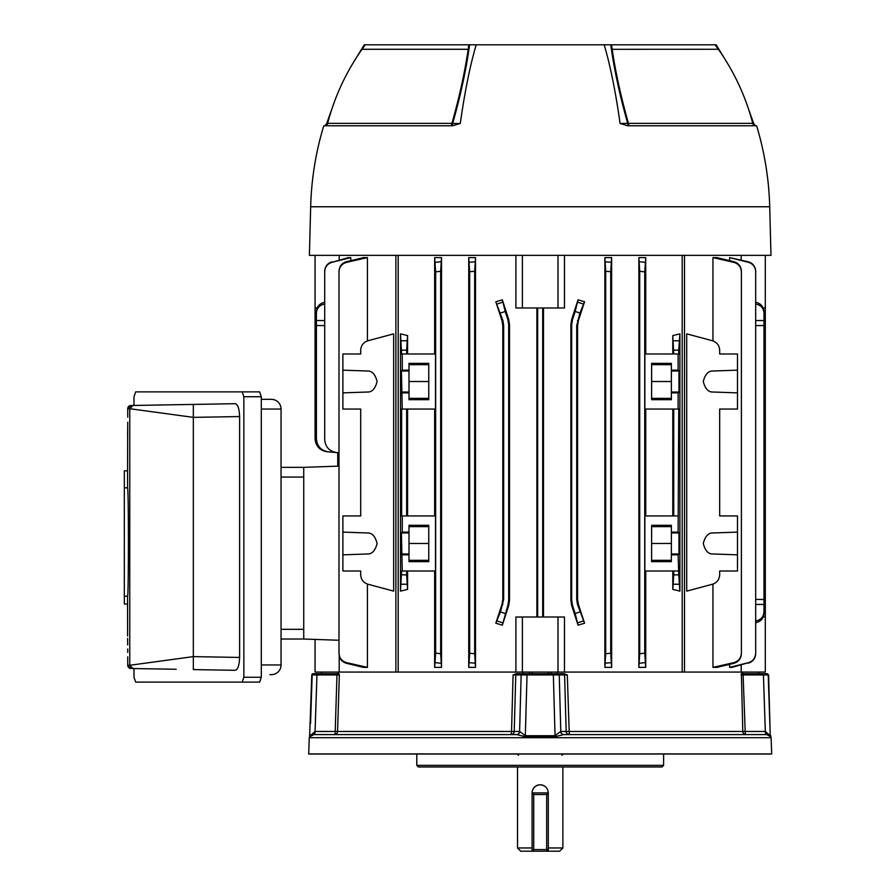 <?xml version="1.0" encoding="UTF-8"?>
<svg xmlns="http://www.w3.org/2000/svg" width="896" height="896" viewBox="0 0 896 896"><rect width="100%" height="100%" fill="white"/><g stroke="black" fill="none" stroke-linecap="round" stroke-linejoin="round"><path stroke-width="1.34" d="M548.285 847.963L562.867 847.963L562.867 766.976M544.701 786.162A8.098 8.098 0 0 0 532.09 792.893C532.56 787.976 535.259 785.277 540.187 784.795C545.115 785.266 547.814 787.965 548.285 792.893L548.285 851.2L559.63 851.2L562.867 847.963M532.09 792.893L532.09 851.2L520.755 851.2L517.518 847.963L532.09 847.963M532.09 851.2L533.714 851.2L533.714 849.576L546.672 849.576L546.672 794.517L533.714 794.517L533.714 849.576L532.09 849.576A1.624 1.624 0 0 0 533.714 851.2L548.285 851.2M532.09 794.517L533.714 794.517L533.714 792.893A1.624 1.624 0 0 0 532.09 794.517A1.624 1.624 0 0 1 533.714 792.893L546.672 792.893A1.624 1.624 0 0 1 548.285 794.517A1.624 1.624 0 0 0 546.672 792.893L546.672 794.517L548.285 794.517M546.672 851.2A1.624 1.624 0 0 0 548.285 849.576A1.624 1.624 0 0 1 546.672 851.2L546.672 849.576L548.285 849.576M661.987 766.976L418.398 766.976L416.774 765.363L663.6 765.363L661.987 766.976M416.774 754.029L416.774 765.363M663.6 754.029L663.6 765.363M311.786 674.946L309.658 735.717L311.786 674.946A1.299 1.299 0 0 1 313.074 673.691L313.074 673.691M321.541 672.067L321.541 673.691L317.285 673.691L339.002 673.691L339.349 674.946L316.949 674.946L315.067 731.461L310.139 735.717A3.237 3.237 -90 0 1 309.949 736.714L309.467 736.714A3.237 3.237 0 0 0 309.266 737.71L308.706 753.906L771.68 753.906L771.109 737.71L309.266 737.71M309.658 735.717A3.237 3.237 0 0 1 309.467 736.714M557.48 672.067L557.469 673.691L564.211 673.691L567.302 674.946L569.296 734.586L563.752 734.586L766.651 734.586L770.918 736.714A3.237 3.237 0 0 1 771.109 737.71M555.072 736.714L553.358 674.946L527.027 674.946L525.325 735.717L555.061 735.717L560.672 731.472A3.237 3.08 -90 0 0 563.752 734.586L555.072 736.714L525.314 736.714L516.622 734.586L313.734 734.586L309.949 736.714M308.706 753.906A3.237 3.237 0 0 0 308.706 754.029L771.68 754.029A3.237 3.237 0 0 0 771.68 753.906M339.349 674.946L337.568 731.461L335.205 731.461L336.974 674.946L337.31 673.691L338.307 673.691L337.736 672.067M338.307 673.691L338.363 672.067L522.379 672.067L515.906 672.067L515.906 617.008L522.379 617.008L522.379 672.067L742.011 672.067L742.067 673.691M516.163 673.691L527.094 673.691L527.027 674.946L515.771 674.946L514.214 731.461L511.538 731.461L513.083 674.946L516.163 673.691L522.906 673.691L522.894 672.067M560.672 731.472L742.806 731.461A3.237 3.203 90 0 0 746.021 734.586A3.237 0.84 90 0 1 745.181 731.461L742.806 731.461L741.384 673.691L767.301 673.691L768.6 674.946L770.235 735.717L768.6 674.946M557.469 673.691L523.488 673.691M345.834 734.586L465.618 734.586M511.078 734.586L334.365 734.586A3.237 3.203 -90 0 0 337.568 731.461L511.538 731.461L511.078 734.586A3.237 3.125 -90 0 0 514.214 731.461L519.602 731.461A3.237 3.125 -90 0 1 516.477 734.586L514.382 734.586M334.365 734.586L314.227 734.586A3.237 0.84 -90 0 0 315.067 731.461L335.205 731.461A3.237 0.84 -90 0 1 334.365 734.586M553.28 673.691L563.349 673.691A1.299 1.254 -90 0 1 564.603 674.946L553.358 674.946L553.28 673.691L550.973 673.691L550.995 672.067M769.832 723.374L768.219 674.946A1.299 1.288 -90 0 0 766.92 673.691L765.946 673.691M764.691 673.691L763.09 673.691L763.426 674.946L741.037 674.946M527.094 673.691L524.362 673.691M317.285 673.691L313.454 673.691L317.285 673.691L316.949 674.946L312.166 674.946L310.554 723.374M313.858 673.691L313.454 673.691A1.299 1.288 -90 0 0 312.166 674.946M312.054 734.955L312.805 734.698M768.219 674.946L763.426 674.946L765.318 731.461L770.235 735.717A3.237 3.237 90 0 0 770.437 736.714M522.39 673.691A1.299 1.254 -90 0 0 521.147 674.946L519.602 731.461L525.325 735.717L525.314 736.714M314.731 731.472A3.237 1.008 -90 0 1 313.734 734.586M517.026 673.691A1.299 1.254 -90 0 0 515.771 674.946L513.083 674.946M766.651 734.586A3.237 1.008 90 0 1 765.643 731.472M519.702 731.472A3.237 3.08 -90 0 1 516.622 734.586M766.147 734.586A3.237 0.84 90 0 1 765.318 731.461L745.181 731.461L743.064 673.691M567.302 674.946L564.603 674.946L566.171 731.461A3.237 3.125 90 0 0 569.296 734.586M557.984 673.691A1.299 1.254 -90 0 1 559.238 674.946L560.773 731.461A3.237 3.125 -90 0 0 563.898 734.586M532.09 672.067L532.09 673.691M548.285 672.067L548.285 673.691M337.736 466.166L337.736 452.67M558.006 617.008L564.469 617.008L564.469 672.067L558.006 672.067L558.006 617.008L522.379 617.008M398.194 255.349L398.194 672.067L395.886 672.067L395.886 255.349M339.203 655.794L339.203 672.067L315.067 672.067L315.067 639.43M765.307 255.349L765.307 672.067L741.182 672.067L741.182 665.022M684.488 255.349L684.488 672.067L682.192 672.067L682.192 255.349M645.725 667.374L638.859 667.374L639.71 653.733L644.739 653.106L645.725 667.374L645.725 571.01M645.725 353.987L645.725 257.611L638.859 257.611L638.859 667.374M673.725 353.987L672.795 335.586L672.795 353.987M672.795 335.586L679.896 333.861L678.742 350.157L673.725 350.157M679.896 591.125L672.795 589.4L673.725 574.84L678.742 574.84L679.896 591.125L679.896 333.861M672.795 571.01L672.795 589.4M605.707 653.699L610.725 653.274L611.632 667.374L604.878 667.374L605.707 653.699L605.707 271.298L604.878 257.611L604.878 667.374M611.632 667.374L611.632 257.611L604.878 257.611M577.584 599.334L578.379 604.33L577.506 604.475L576.71 599.469L577.584 599.334L577.584 325.662L576.71 325.528L579.936 313.029L575.165 311.472L578.032 299.846L584.562 301.762L578.379 320.656L577.584 325.662M577.506 604.475L584.562 623.224L578.379 604.33M584.562 623.224L578.032 625.15L575.165 613.514L579.936 611.968M571.648 605.394L570.864 600.398L571.693 600.264L572.488 605.27L571.648 605.394L578.032 625.15M571.693 600.264L571.693 324.733L570.864 324.598L570.864 600.398M570.864 324.598L571.648 319.592L578.032 299.846M515.906 255.349L515.906 307.989L564.469 307.989L564.469 255.349M543.491 617.008L543.491 307.989M339.203 259.974L339.203 255.349M350.762 260.658L350.762 257.611L348.354 257.611L332.035 262.282C327.432 263.749 324.99 266.896 324.699 271.712L324.699 271.298C324.99 266.482 327.421 263.323 332.013 261.822M367.427 340.906L367.427 257.611L363.418 257.611L346.461 261.699L346.494 262.382C341.79 263.805 339.293 266.974 338.99 271.891L338.99 271.253C339.282 266.358 341.779 263.166 346.461 261.699M360.707 571.01L342.888 571.01L360.707 571.01L360.707 574.84C361.01 579.578 363.418 582.702 367.909 584.226L393.669 591.125L393.669 333.861L367.909 340.76C363.418 342.294 361.01 345.419 360.707 350.157L360.707 353.987L342.888 353.987L342.888 409.046L360.707 409.046L342.888 409.046M367.427 667.374L363.418 667.374L346.461 663.298C341.779 661.83 339.293 658.638 338.99 653.733L338.99 653.106C339.282 658.011 341.79 661.181 346.494 662.614L367.427 667.374L367.427 584.08M678.742 574.84L678.126 554.837L671.373 554.837L671.373 561.658L651.616 561.658L651.616 525.302L671.373 525.302L671.373 532.112L678.126 532.112L678.742 409.046L644.874 409.046L644.874 353.987L678.742 353.987L678.742 350.157M678.126 409.046L678.126 392.874L671.373 392.874L671.373 399.694L651.616 399.694L651.616 363.339L671.373 363.339L671.373 370.16L678.126 370.16L678.126 353.987M678.126 571.01L644.874 571.01L644.874 515.939L678.126 515.939M741.182 255.349L741.182 259.974M712.958 584.08L712.958 667.374L716.968 667.374L733.914 663.298L733.891 662.614C738.595 661.181 741.093 658.011 741.395 653.106L741.395 271.891C741.093 266.974 738.595 263.805 733.891 262.382L712.958 257.611L712.958 340.906M719.678 353.987L737.486 353.987L719.678 353.987L719.678 350.157C719.365 345.419 716.968 342.294 712.477 340.76L686.706 333.861L686.706 591.125L712.477 584.226C716.968 582.702 719.365 579.578 719.678 574.84L719.678 571.01L737.486 571.01L719.678 571.01M712.958 257.611L716.968 257.611L733.914 261.699C738.595 263.166 741.093 266.347 741.395 271.253L741.395 271.891M729.613 664.339L729.613 667.374L732.032 667.374L748.35 662.704C752.942 661.248 755.384 658.101 755.686 653.274L755.686 271.712C755.395 266.896 752.954 263.749 748.35 262.282L729.613 257.611L729.613 260.658M729.613 257.611L748.362 261.822C752.954 263.323 755.384 266.47 755.686 271.298L755.686 271.712M672.795 409.046L672.795 515.939M645.725 515.939L645.725 409.046M678.126 370.16L678.966 371L678.966 392.034L678.126 392.874M678.126 532.112L678.966 532.952L678.966 553.997L678.126 554.837M673.725 574.84L673.725 571.01M673.725 515.939L673.725 409.046M645.725 257.611L644.739 271.891L639.71 271.253L638.859 257.611M644.739 653.106L644.739 271.891M402.259 515.939L401.632 515.939L401.632 409.046L435.512 409.046L435.512 353.987L401.632 353.987L400.478 333.861L400.478 591.125L401.632 571.01L435.512 571.01L435.512 515.939L402.259 515.939L402.259 532.112L401.419 532.952L402.259 571.01M402.259 353.987L402.259 370.16L401.419 371L402.259 409.046M401.419 371L409.002 371L409.002 370.16L402.259 370.16M409.002 370.16L409.002 363.339L428.758 363.339L428.758 399.694L409.002 399.694L409.002 392.874L402.259 392.874M409.002 371L409.002 392.874M401.419 532.952L409.002 532.952L409.002 532.112L402.259 532.112M409.002 532.112L409.002 525.302L428.758 525.302L428.758 561.658L409.002 561.658L409.002 554.837L402.259 554.837M409.002 532.952L409.002 554.837M407.579 515.939L407.579 409.046M434.65 409.046L434.65 515.939M406.65 515.939L406.65 409.046M406.65 353.987L406.65 350.157L401.632 350.157M407.579 353.987L407.579 335.586L406.65 350.157M737.486 515.939L719.678 515.939L737.486 515.939L737.486 532.112L713.44 532.952C708.534 532.582 705.152 536.088 703.282 543.48C705.152 550.861 708.534 554.366 713.44 553.997L737.486 554.837L737.486 571.01M719.678 515.939L719.678 409.046L737.486 409.046L719.678 409.046M737.486 353.987L737.486 370.16L713.44 371C708.534 370.619 705.152 374.125 703.282 381.517C705.152 388.909 708.534 392.414 713.44 392.034L737.486 392.874L737.486 409.046M737.486 392.874L737.486 370.16M737.486 554.837L737.486 532.112M342.888 532.112L366.934 532.952C371.84 532.582 375.234 536.088 377.093 543.48C375.234 550.861 371.84 554.366 366.934 553.997L342.888 554.837L342.888 515.939L360.707 515.939L360.707 409.046M536.883 307.989L536.883 617.008M508.726 605.394L507.898 605.27L508.693 600.264L509.51 600.398L508.726 605.394L502.354 625.15L495.813 623.224L502.006 604.33L502.802 599.334L503.664 599.469L503.664 325.528L502.802 325.662L502.802 599.334M502.802 325.662L502.006 320.656L502.88 320.522L495.813 301.762L502.006 320.656M495.813 301.762L502.354 299.846L505.221 311.472L500.438 313.029M508.693 600.264L508.693 324.733L507.898 319.726L508.726 319.592L502.354 299.846M508.726 319.592L509.51 324.598L508.693 324.733M509.51 600.398L509.51 324.598M434.65 571.01L434.65 667.374L441.515 667.374L441.515 257.611L440.664 271.253L435.646 271.891L434.65 257.611L434.65 353.987M401.632 574.84L406.65 574.84L407.579 589.4L407.579 571.01M407.579 589.4L400.478 591.125M400.478 333.861L407.579 335.586M434.65 257.611L441.515 257.611M468.742 667.374L475.507 667.374L475.507 257.611L474.678 271.298L469.661 271.712L468.742 257.611L468.742 667.374L469.661 653.274L469.661 271.712M468.742 257.611L475.507 257.611M324.699 271.712L324.699 439.656C325.36 446.958 329.302 451.259 336.526 452.558L328.238 451.842C321.014 450.542 317.072 446.23 316.411 438.928L316.411 311.472C316.837 306.477 319.626 303.397 324.766 302.232M317.128 307.989L315.067 307.989L315.078 438.816C315.739 446.118 319.682 450.419 326.906 451.718L337.77 452.67M350.762 257.611L332.035 262.282M755.686 599.424L763.974 599.469L763.974 325.528L755.686 325.573M755.608 302.232C760.749 303.397 763.538 306.477 763.974 311.472L763.974 313.029C763.538 308.034 760.749 305.01 755.608 303.968M755.686 320.566L763.974 320.522L763.974 313.029M763.974 320.522L763.974 325.528M763.974 599.469L763.974 613.514C763.538 618.52 760.749 621.6 755.608 622.754M558.006 307.989L558.006 255.349M522.379 307.989L522.379 255.349M537.678 617.008L537.678 307.989M542.696 617.008L542.696 307.989M576.71 599.469L576.71 325.528M572.488 605.27L575.165 613.514M571.648 319.592L572.488 319.726L575.165 311.472M572.488 319.726L571.693 324.733M507.898 605.27L502.354 625.15M507.898 319.726L505.221 311.472M502.88 320.522L503.664 325.528M503.664 599.469L500.438 611.968L505.221 613.514M342.888 571.01L342.888 554.837M342.888 370.16L366.934 371C371.84 370.619 375.234 374.125 377.093 381.517C375.234 388.909 371.84 392.414 366.934 392.034L342.888 392.874M360.707 515.939L342.888 515.939M406.65 574.84L406.65 571.01M611.632 257.611L610.725 271.712L605.707 271.298M610.725 653.274L610.725 271.712M639.71 653.733L639.71 271.253M469.661 653.274L474.678 653.699L474.678 271.298M474.678 653.699L475.507 667.374M434.65 667.374L435.646 653.106L440.664 653.733L440.664 271.253M440.664 653.733L441.515 667.374M435.646 653.106L435.646 271.891M440.922 663.298L435.378 662.614M474.936 663.163L469.403 662.704M644.997 662.614L639.453 663.298M610.982 662.704L605.45 663.163M435.378 262.382L440.922 261.699M469.403 262.282L474.936 261.822M639.453 261.699L644.997 262.382M605.45 261.822L610.982 262.282M741.395 653.106L741.395 653.733C741.093 658.638 738.595 661.819 733.914 663.298M712.958 667.374L733.891 662.614M755.686 653.274L755.686 653.699C755.395 658.504 752.954 661.662 748.362 663.163M729.613 667.374L748.35 662.704M342.888 353.987L360.707 353.987M367.427 257.611L346.494 262.382M338.99 653.106L338.99 271.891M346.494 662.614L346.461 663.298M733.891 262.382L733.914 261.699M495.813 623.224L500.438 611.968M765.307 617.008L763.258 617.008M755.608 621.029C760.749 619.976 763.538 616.952 763.974 611.968M765.307 307.989L763.258 307.989M315.067 307.989L315.067 255.349M584.562 301.762L579.936 313.029M324.766 303.968C319.626 305.01 316.837 308.034 316.411 313.029M338.99 466.122L303.733 467.354L303.733 639.027L281.053 639.027M338.99 640.259L303.733 639.027M428.758 526.635L409.002 526.635M428.758 560.325L409.002 560.325M428.758 543.48L409.002 543.48M428.758 364.672L409.002 364.672M428.758 398.362L409.002 398.362M428.758 381.517L409.002 381.517M651.616 560.325L671.373 560.325M651.616 526.635L671.373 526.635M678.966 532.952L671.373 532.952L671.373 554.837M671.373 532.952L671.373 532.112M651.616 543.48L671.373 543.48M651.616 398.362L671.373 398.362M651.616 364.672L671.373 364.672M678.966 371L671.373 371L671.373 392.874M671.373 371L671.373 370.16M651.616 381.517L671.373 381.517M665.302 44.8L664.462 44.8M469.605 44.8C466.357 68.802 460.712 95.021 452.67 123.48L451.954 123.357C459.424 96.813 464.845 72.139 468.205 49.314L468.843 44.8L476.202 44.8C470.053 65.587 464.744 91.806 460.286 123.48L452.614 125.776L323.77 125.776A306.421 306.421 0 0 0 310.666 206.763L309.4 255.349L770.986 255.349L769.709 206.763A306.421 306.421 0 0 0 756.605 125.776L627.76 125.776L620.088 123.48C615.63 91.806 610.333 65.587 604.184 44.8L611.531 44.8L612.17 49.269M620.088 123.48L628.421 123.357C620.917 96.656 615.496 71.971 612.181 49.314L718.346 49.269L715.109 44.8L611.531 44.8M714.224 44.8L716.173 44.8L728.974 65.8M351.411 65.8L364.269 44.8M364.202 44.8L366.206 44.8M468.843 44.8L365.277 44.8L362.04 49.269L468.35 49.269M604.184 44.8L476.202 44.8M415.016 125.776L450.654 125.776A3.237 1.344 90 0 0 451.954 123.357L327.634 123.357C334.645 96.611 346.102 71.938 362.006 49.314L468.205 49.314M755.888 125.776A3.237 3.237 0 0 1 752.752 123.357L628.421 123.357A3.237 1.344 -90 0 0 629.72 125.776A3.237 2.106 -90 0 1 627.715 123.48C619.629 94.842 613.984 68.622 610.781 44.8M612.181 49.314L718.346 49.269M745.494 100.52L753.659 123.48L755.373 125.776M629.72 125.776L667.8 125.776M325.013 125.776L326.715 123.48L334.88 100.52M326.715 123.48L328.53 123.48M751.856 123.48L753.659 123.48M450.654 125.776A3.237 2.106 90 0 0 452.67 123.48L460.286 123.48M261.307 399.336L271.331 399.336A9.722 9.722 0 0 1 281.053 409.046L281.053 664.944A9.722 9.722 0 0 1 271.331 674.666L269.942 674.666M281.053 629.317L303.733 629.317L303.733 477.075L281.053 477.075M303.733 467.354L281.053 467.354L303.733 467.354M281.053 410.67L281.008 408.139M281.008 665.862L281.053 664.944L261.307 664.944M140.515 668.651L130.906 668.483A3.237 3.237 0 0 1 127.736 665.392M127.725 665.269A3.237 3.237 0 0 1 127.725 665.246L127.725 656.846L127.725 665.246L129.763 665.28L193.334 656.622L193.334 417.368L129.763 408.71L127.725 408.744L127.725 417.144L127.725 408.744A3.237 3.237 0 0 0 127.725 408.744L130.906 405.507L235.122 403.693C237.787 404.219 239.288 408.509 239.613 416.562L193.334 417.368L193.334 404.421M127.725 652.422L127.714 650.306M127.59 636.037L127.568 604.005L124.32 604.005L124.32 470.814L127.579 470.814L127.725 422.262M127.624 435.926L127.68 429.688M242.189 391.877L259.627 391.877L261.307 396.738L261.307 677.253L259.627 682.114L242.189 682.114L243.858 677.253L243.858 396.738L242.189 391.877L135.677 391.877L133.997 396.738L133.997 405.451M239.613 657.429C239.288 665.47 237.787 669.76 235.122 670.309L193.334 669.581L193.334 656.622L239.613 657.429L239.613 416.562M133.997 668.539L133.997 677.253L135.677 682.114L242.189 682.114M130.906 668.483L176.21 669.278L130.906 668.483L127.725 665.246L130.906 668.483M132.944 405.474L129.763 408.71L129.763 665.28L132.944 668.528L136.965 668.595M176.21 404.712L130.906 405.507L176.21 404.712M136.965 405.395L130.906 405.507L127.725 408.744M127.579 470.814L127.579 487.816C128.677 489.171 128.677 594.821 127.579 596.221L127.579 604.005M127.579 596.221L124.32 596.221M127.579 487.816L124.32 487.816M532.09 849.576A1.624 1.624 0 0 0 533.714 851.2M529.39 672.067L529.402 673.691M324.699 325.573L316.411 325.528M679 584.226L673.478 584.226M406.907 584.226L401.386 584.226M401.386 340.76L406.907 340.76M673.478 340.76L679 340.76M502.88 604.475L502.006 604.33M763.974 604.475L755.686 604.419M577.506 320.522L578.379 320.656M316.411 320.522L324.699 320.566M497.19 303.968L502.522 302.232M577.864 302.232L583.195 303.968M502.522 622.754L497.19 621.029M583.195 621.029L577.864 622.754M401.419 553.997L409.002 553.997M401.419 392.034L409.002 392.034M678.966 553.997L671.373 553.997M678.966 392.034L671.373 392.034M769.709 206.763L310.666 206.763M271.331 399.336A9.722 9.722 0 0 1 281.053 409.046L261.307 409.046M128.89 406.258A3.237 3.237 89 0 1 129.494 405.854M129.842 405.709A3.237 3.237 89 0 1 130.906 405.507A3.237 3.237 0 0 0 127.736 408.598M243.858 677.253L261.307 677.253M261.307 396.738L243.858 396.738M518.493 755.317L517.194 754.029M517.518 847.963L517.518 766.976M561.893 755.317L563.192 754.029M742.056 672.067L742.123 673.691M338.318 672.067L338.262 673.691M770.918 736.714L770.717 735.717M752.752 123.357C745.73 96.611 734.272 71.938 718.379 49.314M327.634 123.357C328.294 123.738 327.253 124.544 324.498 125.776M127.624 638.49L127.68 644.974M127.714 648.95L127.725 651.605M758.834 672.067L758.834 673.691M742.638 672.067L742.638 673.691"/></g></svg>
